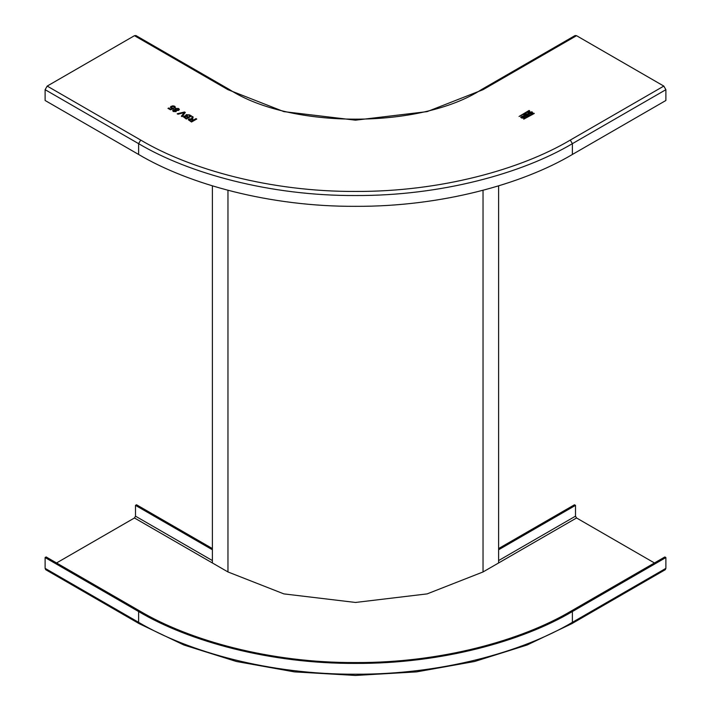 <?xml version="1.0" encoding="UTF-8"?>
<svg xmlns="http://www.w3.org/2000/svg" width="711" height="711" viewBox="0 0 711 711"><rect width="100%" height="100%" fill="white"/><g stroke="black" fill="none" stroke-linecap="round" stroke-linejoin="round"><path stroke-width="1.07" d="M212.385 185.873L212.385 562.961M498.615 185.873L498.615 562.961M183.474 116.951L184.016 116.133L183.474 116.897L186.326 119.03L191.526 116.026L189.57 114.898L186.175 114.658L189.57 114.898M134.459 35.692L47.193 86.084L140.698 140.067C190.379 169.547 270.784 191.863 355.5 191.437C440.216 191.863 520.621 169.547 570.302 140.067L663.807 86.084L576.541 35.692L575.066 35.55L481.56 89.533L483.036 89.684L427.133 111.618L355.5 120.177L283.867 111.618L227.964 89.684L134.459 35.692L135.934 35.55L229.44 89.533C290.204 129.038 420.796 129.038 481.56 89.533M523.731 114.915L526.096 113.556L528.966 115.2L526.593 116.568L523.731 114.915M527.758 113.964L528.966 115.555M529.304 114.729L528.966 115.2M519.048 116.471L529.615 110.934L519.048 116.471L529.091 110.472L529.615 110.774M533.765 113.173L534.29 113.476L523.723 119.172L533.765 113.173L534.29 113.476M523.723 119.172L533.765 113.538M521.341 117.946L520.71 117.039L524.851 115.92L525.482 116.835L521.341 117.946M531.997 111.796L532.628 112.711L528.486 113.822L527.846 112.916L531.997 111.796L532.61 112.889M172.666 110.72L173.208 110.036L174.995 109.894L175.359 108.445L178.603 108.49L179.35 109.45L178.674 110.374L176.364 110.569L176.115 111.618L173.351 111.529L172.666 110.658L173.208 109.921L174.995 109.77L174.755 109.227M184.016 116.133L185.909 115.937L185.633 115.369M193.659 119.946L195.987 118.604L196.716 119.03L191.526 122.025L188.299 119.732L188.93 118.906L191.703 118.897L192.299 116.471L193.134 116.96L192.565 119.297L193.659 120.07L195.987 118.604M191.552 118.515L192.299 116.471M192.397 118.977L192.903 119.519M177.208 113.76L184.505 111.974L185.295 112.427L182.194 116.64L181.403 116.177L184.265 112.569L178.008 114.222L177.208 113.76M172.711 105.815L174.657 106.215L175.377 107.148L174.808 107.992L174.079 107.645L174.053 106.561L171.804 106.65L171.724 107.903L173.68 108.57L170.48 109.796L168.018 108.374L168.685 107.992L170.604 109.103L172.213 108.472L170.32 107.29L171.093 106.286L174.657 106.215M174.079 107.645L174.053 106.561M171.804 106.65L171.724 108.019L173.066 108.143M663.807 86.084L665.887 89.684L665.887 100.482L572.382 154.465C522.221 184.229 441.033 206.759 355.5 206.332C269.967 206.759 188.779 184.229 138.618 154.465L45.113 100.482L45.113 89.684L47.193 86.084M523.731 115.28L526.096 113.911L527.704 114.489M524.851 115.92L520.728 117.217M526.344 113.956L527.047 114.72L526.344 114.311L527.047 114.72L525.5 115.609L524.798 114.844L525.5 115.253L527.047 114.355L526.344 113.956L524.798 114.844M527.535 114.942L528.317 115.395L526.718 116.311L525.944 115.502L526.718 115.955L528.477 114.809L527.535 114.578L525.944 115.502M525.465 117.013L524.851 116.284M524.718 117.119L524.265 117.973C521.981 118.39 521.199 117.937 521.927 116.622M521.927 116.257C524.211 115.84 524.994 116.293 524.265 117.608C521.981 118.035 521.199 117.582 521.927 116.257L521.474 117.119M524.754 117.297L524.265 117.608M531.997 112.16L527.873 113.093M531.864 112.996L531.41 113.849C529.126 114.267 528.344 113.813 529.073 112.498M529.073 112.134C531.357 111.716 532.139 112.169 531.41 113.484C529.126 113.911 528.344 113.458 529.073 112.134L528.62 112.996M531.89 113.173L531.41 113.484M178.603 108.49L179.35 109.512M174.995 109.894L175.359 108.445M175.359 108.561L178.603 108.614M177.999 108.836L177.999 110.116L177.999 108.952L177.999 110.116L176.026 110.116L176.017 108.827L176.026 110.001L177.999 110.001L177.999 108.836L176.017 108.827M175.404 110.329L175.457 111.351L175.404 110.454L175.457 111.351L173.946 111.298L173.884 110.409L173.946 111.298L173.884 110.294L173.946 111.183L175.457 111.236L175.404 110.329L173.884 110.294M189.57 115.022L191.526 116.151M185.909 116.062L184.016 116.257M188.397 117.111L190.192 115.946L188.397 117.111L187.251 116.444L186.895 115.209M190.192 115.946L188.495 114.995L186.504 115.644M186.193 118.381L187.793 117.333L186.193 118.381L184.807 116.64M187.793 117.333L186.042 116.391L184.442 117.048M188.397 116.986L187.251 116.444M186.895 115.084L187.251 116.328M186.193 118.257L185.207 117.804M184.807 116.524L185.207 117.688M195.987 118.719L196.716 119.146M188.299 119.795L188.93 118.906M188.93 119.03L191.703 118.897M191.552 118.639L191.712 117.91M192.299 116.595L193.134 117.075M193.659 120.07L192.903 119.635M193.054 120.292L191.392 121.377L189.846 120.479L189.677 119.448L189.846 120.479L191.392 121.261L193.054 120.292L189.677 119.324L189.846 120.363L189.677 119.324M177.208 113.884L184.505 111.974M184.505 112.089L185.295 112.551M181.403 116.302L184.265 112.569M174.657 106.33L175.377 107.219M174.079 107.761L174.053 106.677L174.079 107.761M171.804 106.774L171.724 108.019L171.804 106.774M173.075 108.268L173.68 108.685M168.018 108.499L168.685 107.992M168.685 108.108L170.604 109.103M170.604 109.218L172.213 108.472M170.329 107.352L171.093 106.286M172.711 105.939L171.093 106.41M56.542 562.961L134.459 517.972L135.499 516.168L135.499 505.37L136.539 504.774L212.385 548.563M135.499 505.37L212.385 549.763M498.615 549.763L575.501 505.37L574.461 504.774L498.615 548.563M575.501 505.37L575.501 516.168L576.541 517.972L654.458 562.961M665.887 568.356L665.283 569.698L571.777 623.689L527.082 645.01L474.655 661.479L416.575 671.886L355.5 675.45L294.425 671.886L236.345 661.479L183.918 645.01L139.223 623.689L138.618 622.338L45.113 568.356L45.113 557.557L138.618 611.549C188.779 641.313 269.967 663.843 355.5 663.407C441.033 663.843 522.221 641.313 572.382 611.549L572.382 622.338L665.887 568.356L665.887 557.557L572.382 611.549M45.113 557.557L46.153 556.962L139.658 610.945C189.579 640.567 270.376 662.99 355.5 662.563C440.624 662.99 521.421 640.567 571.342 610.945L664.847 556.962L665.887 557.557M139.223 623.689L45.717 569.698L45.113 568.356M576.541 517.972L483.036 571.955L483.036 190.299M483.036 571.955L427.133 593.889L355.5 602.457L283.867 593.889L227.964 571.955L227.964 190.299M576.541 35.692L483.036 89.684M138.618 154.465L138.618 143.666L45.113 89.684M570.302 140.067L572.382 143.666L665.887 89.684M140.698 140.067L138.618 143.666C188.779 173.431 269.967 195.96 355.5 195.534C441.033 195.96 522.221 173.431 572.382 143.666L572.382 154.465M227.964 89.684L229.44 89.533M135.499 516.168L212.385 560.561M498.615 560.561L575.501 516.168M227.964 571.955L134.459 517.972M571.777 623.689L572.382 622.338C522.221 652.103 441.033 674.641 355.5 674.206C269.967 674.641 188.779 652.103 138.618 622.338L138.618 611.549"/></g></svg>

